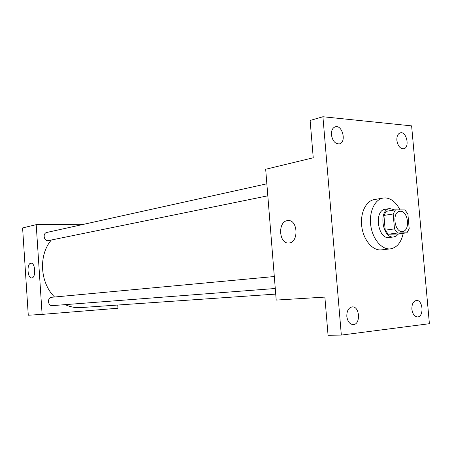 <?xml version="1.0" encoding="UTF-8"?>
<svg xmlns="http://www.w3.org/2000/svg" width="452" height="452" viewBox="0 0 452 452"><rect width="100%" height="100%" fill="white"/><g stroke="black" fill="none" stroke-linecap="round" stroke-linejoin="round"><path stroke-width="0.68" d="M400.359 211.31C408.252 210.852 410.484 230.882 402.596 231.435C394.579 233.023 391.579 212.084 399.721 211.355L400.359 211.31M393.172 213.994L394.489 228.898L397.534 233.012L406.964 232.814L409.196 228.661L407.89 214.005L404.924 209.897L395.483 209.847L393.172 213.994L383.917 215.412L385.206 230.158L394.489 228.898M383.917 215.412L386.228 211.304L395.483 209.847M385.206 230.158L388.24 234.226L397.67 234.017L406.964 232.814M394.867 209.943L389.754 208.547C378.171 209.626 382.403 239.148 393.822 236.927L396.37 235.984L398.528 233.904M393.822 236.927L389.245 237.509C377.832 239.724 373.623 210.361 385.2 209.276L389.754 208.547M388.24 234.226L397.534 233.012M403.207 233.3C401.212 242.487 396.952 247.673 390.438 248.86C381.923 249.956 372.697 239.294 370.809 225.746C368.815 212.214 374.674 199.388 383.155 198.049L385.177 197.891C391.172 198.315 396.121 202.31 400.014 209.869M390.438 248.86L381.42 249.877C372.906 250.973 363.702 240.436 361.843 227.028C359.865 213.643 365.736 200.942 374.216 199.603L383.155 198.049M346.82 316.389C346.752 310.812 348.56 307.648 352.232 306.897C359.888 306.134 360.877 324.79 353.153 324.598C349.684 324.225 347.577 321.491 346.82 316.389M331.429 134.826C331.265 130.526 332.542 127.859 335.265 126.826C342.441 124.464 346.786 142.425 339.407 143.866C335.209 144.041 332.548 141.024 331.429 134.826M396.873 140.363C396.698 136.25 397.833 133.741 400.28 132.848C406.54 130.933 410.15 147.708 403.721 148.781C400.144 148.827 397.862 146.019 396.873 140.363M411.879 309.253C411.766 304.089 413.292 301.162 416.456 300.467C423.066 299.755 424.168 317.072 417.484 316.92C414.456 316.581 412.586 314.021 411.879 309.253M429.4 323.711L411.619 125.876L322.92 116.746L341.333 335.085L429.4 323.711M322.92 116.746L310.123 120.464L313.242 157.782L265.68 169.263L276.206 300.077L324.875 297.1L328.062 335.254L341.333 335.085M287.348 220.638L287.913 220.57C298.049 219.333 298.964 242.899 288.783 242.99C278.952 244.159 277.517 221.746 287.348 220.638M275.726 294.094L80.727 307.597C75.444 307.948 70.269 306.964 65.218 304.642M54.556 297.009C39.934 282.703 38.409 255.114 51.291 240.068M266.849 183.811L46.861 232.447C42.567 233.17 43.72 240.984 48.076 240.667L267.816 195.812M275.274 288.495L52.409 305.625C47.68 306.202 47.008 297.501 51.76 297.269L51.844 297.263M83.852 224.271L36.2 224.655L42.109 314.383L117.961 308.241L117.735 305.032M36.2 224.655L22.6 227.938L28.273 315.23L42.109 314.383M30.855 263.217L31.013 263.2C35.397 262.522 36.137 278.02 31.713 277.952C27.414 278.596 26.544 263.584 30.855 263.217M288.557 220.57L287.913 220.57M51.76 297.269L274.313 276.528"/></g></svg>
